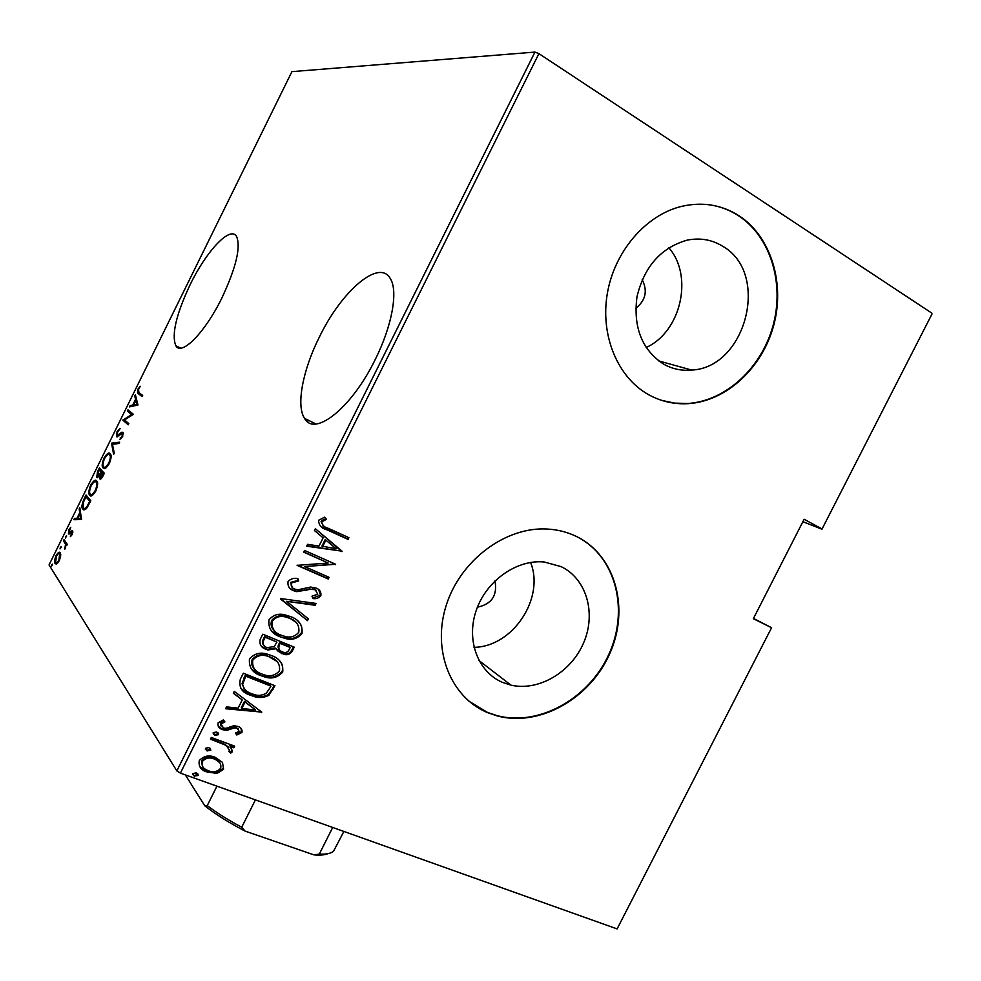<?xml version="1.0" encoding="UTF-8"?>
<svg xmlns="http://www.w3.org/2000/svg" width="981" height="981" viewBox="0 0 981 981"><rect width="100%" height="100%" fill="white"/><g stroke="black" fill="none" stroke-linecap="round" stroke-linejoin="round"><path stroke-width="1.47" d="M319.34 337.096C302.786 370.082 295.943 405.484 304.551 418.397C314.435 437.219 351.554 408.182 375.122 359.733C392.093 326.072 398.323 291.124 390.389 278.69C379.267 258.162 341.413 291.234 319.34 337.096M190.155 284.637C176.163 314.398 171.381 334.766 175.832 345.753C181.51 356.336 205.127 332.51 222.062 297.599C236.139 267.421 240.983 247.053 236.568 236.482C230.351 225.36 206.329 251.111 190.155 284.637M722.887 246.366C711.985 239.622 700.054 237.549 687.08 240.161C661.01 247.666 644.321 266.501 637 296.667C633.052 327.176 641.856 349.641 663.438 364.025C672.193 368.979 681.611 370.99 691.654 370.07C745.952 367.801 770.514 273.503 722.887 246.366M561.083 566.613L544.136 561.978C516.668 559.268 486.196 580.813 476.177 610.574C465.914 640.286 478.005 672.083 502.566 682.408L510.929 685.13C538.643 691.568 571.261 672.243 583.683 642.69C596.411 613.235 586.577 578.753 561.083 566.613M576.803 536.644C567.766 532.205 558.017 529.666 547.533 529.053C505.889 526.38 460.457 560.041 446.245 605.302C431.677 650.489 450.868 697.699 487.827 712.733L497.244 715.922C539.44 727.252 589.839 698.717 609.642 653.91C629.9 609.287 615.909 555.871 576.803 536.644M468.93 701.182L487.422 712.39L496.827 715.578C538.667 726.811 588.637 698.864 608.723 654.621C629.226 610.55 616.276 557.38 578.091 537.306M738.963 215.734C721.538 204.686 702.347 201.583 681.415 206.415C645.461 215.195 614.216 251.859 607.251 293.92C600.188 335.993 617.92 377.648 648.551 394.656C661.022 401.523 674.352 404.515 688.527 403.632C726.345 401.131 762.004 368.194 773.568 325.9C785.254 283.668 771.201 236.679 738.963 215.734M661.415 400.297L674.523 403.117L688 403.473C725.805 400.971 761.452 368.047 773.003 325.778C784.69 283.57 770.637 236.605 738.399 215.673C728.687 209.407 718.067 205.654 706.541 204.44M534.952 52.079L291.921 71.638L49.05 564.909L176.838 770.907L534.952 52.079L538.912 53.636L180.394 773.126L617.11 928.921L771.581 627.717L753.482 618.435M771.581 627.717L617.11 928.921M60.699 555.969L59.301 560.703L56.849 563.805L55.046 563.474C54.114 562.42 54.446 559.832 56.04 555.687C58.087 552.389 59.473 551.42 60.209 552.781L60.699 555.969M64.047 539.648L67.272 544.308L66.696 545.497L66.205 544.798L64.734 549.274L65.531 544.234L63.471 540.813L64.047 539.648M72.165 534.584L70.374 536.619L72.03 531.935L68.388 533.836L68.915 529.556L70.791 527.263L68.952 532.634L72.594 530.733L72.165 534.584M83.949 499.219L86.021 495L90.804 500.751L87.101 507.704C84.967 510.059 83.532 510.5 82.796 509.029L82.723 508.931C81.313 507.864 81.717 504.626 83.949 499.219L84.587 499.501M99.363 467.937L104.342 473.271L103.054 475.883C101.448 478.802 100.332 479.77 99.719 478.777L99.412 476.092L96.727 477.281L97.56 471.579L99.363 467.937M111.54 443.179L119.657 442.173L119.02 443.473L112.459 444.283L114.262 453.136L113.612 454.436L111.54 443.179L112.864 443.78L119.253 442.995M127.383 411.027L127.959 409.85L133.379 414.313L124.575 419.966L128.805 423.608L128.217 424.81L122.87 420.175L131.626 414.546L127.383 411.027L128.695 411.64L129.112 410.794M138.971 392.621L142.686 395.429L142.098 396.631L137.512 392.964L137.978 389.114L140.246 386.281L138.493 389.629L138.971 392.621M137.965 405.018L129.418 406.894L130.056 405.607L132.717 405.104L135.562 399.328L134.753 396.066L135.378 394.779L137.965 405.018M117.082 431.542L120.246 428.452L117.61 432.045L117.18 435.515L121.791 432.229L123.128 432.376L122.588 436.619L119.927 439.365L122.122 435.969L122.502 433.516L116.58 436.692L117.082 431.542L117.72 431.824M110.142 453.651L110.412 453.995C111.662 455.159 111.307 458.323 109.369 463.461C106.353 468.244 104.268 469.727 103.14 467.912L102.919 467.63C101.668 466.429 102.036 463.253 103.998 458.102C106.941 453.455 108.989 451.959 110.142 453.651M96.69 480.935L96.861 481.156C98.161 482.345 97.818 485.607 95.831 490.954C92.827 495.699 90.779 497.109 89.712 495.184L89.59 495.025C88.29 493.811 88.646 490.525 90.669 485.178C93.587 480.567 95.598 479.145 96.69 480.935L95.059 481.659M81.546 519.538L73.869 519.685L74.507 518.409L76.898 518.446L79.719 512.707L79.167 508.918L79.804 507.643L81.546 519.538M66.524 535.687L65.359 538.029L66.524 535.687M61.165 546.552L60.013 548.894L61.165 546.552M52.496 564.161L51.343 566.503L52.496 564.161M931.938 314.116L821.943 529.213L931.938 314.116M802.887 521.696L821.943 529.213M771.213 627.558L753.347 618.692L804.138 519.243L821.698 528.82M538.912 53.636L931.95 313.209M222.491 762.372L223.582 769.325L216.973 773.469L205.679 771.63C200.48 769.509 198.358 765.805 199.315 760.52C203.925 755.811 209.223 754.745 215.207 757.344L222.491 762.372L223.582 769.325M211.295 737.467L234.667 746.149L233.834 747.829L230.412 746.553L232.35 751.765L230.731 753.126L228.732 751.25L229.64 750.416L226.206 745.401L210.461 739.147L211.295 737.467M241.988 732.451L236.801 735.002L235.391 733.077L239.168 731.323L237.059 728.123L234.704 727.816L226.672 730.391L222.724 729.717C219.155 728.625 217.61 726.357 218.076 722.899L223.325 719.931L224.919 721.906L220.983 723.941L223.435 727.988L225.912 728.331L233.87 725.707L237.782 726.406C240.983 727.35 242.381 729.374 241.988 732.451L241.412 731.691L236.249 734.254M240.308 679.281L243.337 673.199L274.95 685.731L268.794 695.357C263.337 698.006 257.942 698.214 252.595 695.97L250.842 695.345C242.111 692.868 238.604 687.522 240.308 679.281M262.785 634.204L294.226 647.153L292.399 650.82C290.278 654.315 287.31 655.455 283.509 654.253L276.078 648.748L267.948 649.949L266.084 649.324C261.167 647.644 259.192 644.358 260.173 639.453L262.785 634.204M280.578 598.533L316.066 603.438L315.146 605.277L286.55 601.328L308.365 618.852L307.458 620.679L280.578 598.533M303.705 552.144L304.551 550.439L335.637 564.271L304.613 566.564L329.101 577.343L328.267 579.023L297.12 565.35L328.206 563.033L303.705 552.144M328.377 528.342L348.905 537.698L348.071 539.391L327.225 529.899C321.645 528.575 318.764 525.375 318.592 520.31L324.576 517.183L326.452 519.329L321.731 521.904C322.32 525.301 324.539 527.447 328.377 528.342M342.161 551.199L306.673 546.184L307.605 544.32L318.984 546.086L323.117 537.821L314.46 530.562L315.392 528.698L341.952 551.629M288.046 581.561C290.732 578.716 294.006 577.735 297.881 578.631L298.641 580.973L291.271 582.996C290.695 585.964 291.835 588.011 294.692 589.115L298.114 589.753L310.67 587.055L315.943 588.024C319.732 589.373 321.363 591.972 320.848 595.81C318.764 598.079 316.176 598.999 313.086 598.582L311.97 596.178L317.783 594.228L315.232 589.765L310.585 589.299L296.789 591.666L293.797 590.795C289.383 589.152 287.47 586.074 288.046 581.561M290.462 616.583C298.923 619.477 302.773 625.118 302.013 633.493C297.415 638.815 291.774 640.458 285.079 638.41L280.492 636.914C271.97 634.069 268.12 628.392 268.941 619.894C273.307 614.817 278.69 613.15 285.103 614.903L290.462 616.583M271.087 655.418C279.585 658.214 283.46 663.769 282.724 672.095C277.402 677.859 271.075 679.367 263.742 676.62L261.13 675.713C252.558 672.966 248.671 667.374 249.481 658.925C254.508 653.432 260.529 651.862 267.531 654.229L271.087 655.418M261.78 712.108L225.618 708.736L226.537 706.896L238.138 708.123L242.233 699.919L233.343 693.248L234.263 691.397L261.78 712.108M216.727 731.973L218.567 734.659L214.974 735.321L213.208 732.66L216.727 731.973M208.941 747.583L210.78 750.257L206.93 750.808L205.421 748.282L208.941 747.583M196.335 772.856L198.187 775.505L194.14 775.996L192.803 773.58L196.335 772.856M180.394 773.126L176.838 770.907M474.007 647.325C512.658 646.933 545.019 598.287 530.598 562.456M477.428 607.19C491.763 604.124 497.612 595.357 494.951 580.911M646.123 347.507C680.814 332.044 693.849 276.262 668.834 247.752M635.725 308.353C645.67 300.444 647.828 290.903 642.187 279.708M348.12 537.343L347.36 538.876L348.071 539.391M347.36 538.876L320.542 526.233M324.368 517.22L326.452 519.329M325.778 518.826L322.148 520.31L322.835 520.813M322.148 520.31L321.057 521.402L321.731 521.904M321.057 521.402L323.043 525.448M341.253 551.089L306.881 545.779M315.379 528.734L341.462 550.672M325.864 540.126L325.189 539.599L321.927 546.123L336.127 548.747L325.864 540.126L322.614 546.65M334.84 563.928L335.453 564.627M334.766 564.087L304.613 566.564M328.316 576.987L327.58 578.459L328.267 579.023M327.58 578.459L297.231 565.13M303.803 551.947L328.206 563.033M297.402 578.594L298.641 580.973M297.991 580.409L290.621 582.42L291.271 582.996M290.621 582.42L292.289 587.496M318.567 589.556L320.848 595.81M320.174 595.222L312.816 597.981M316.397 590.415L315.232 589.765M314.57 589.189L310.585 589.299M309.922 588.723L305.532 589.986L306.182 590.574M305.532 589.986L296.139 591.077L293.16 590.206L293.797 590.795M293.16 590.206L289.971 588.281M315.171 603.315L314.484 604.676L315.146 605.277M314.484 604.676L286.55 601.328M307.678 618.3L306.795 620.066L307.458 620.679M306.795 620.066L280.394 598.888M298.101 621.39C301.596 624.456 302.688 628.281 301.363 632.868L302.013 633.493M301.363 632.868C296.777 638.177 291.136 639.82 284.453 637.773L280.492 636.914M279.879 636.277L271.86 631.188M295.563 621.966L289.003 617.662L284.809 616.338C279.548 614.952 275.146 616.35 271.614 620.556C270.376 624.578 271.296 627.914 274.386 630.562M281.351 635.234L284.882 636.387C290.351 637.993 294.987 636.62 298.788 632.255C299.573 625.338 296.52 620.679 289.628 618.275L285.434 616.951C280.174 615.565 275.771 616.975 272.228 621.169C271.332 628.183 274.361 632.868 281.351 635.234M271.614 620.556L272.228 621.169M289.003 617.662L289.628 618.275M293.429 646.822L291.762 650.17L292.399 650.82M291.762 650.17C289.64 653.653 286.685 654.793 282.884 653.604L281.044 652.99L281.67 653.64M281.044 652.99L277.145 650.562M267.948 649.949L267.335 649.299L275.453 648.098L276.078 648.748M267.335 649.299L265.471 648.674L266.084 649.324M265.471 648.674L261.216 645.964M263.337 639.109L263.95 639.747C262.27 643.487 263.264 646.123 266.93 647.632L274.226 646.602L276.936 642.065L264.588 636.595L263.337 639.109C261.915 641.599 262.135 643.732 263.987 645.51M278.972 643.892L279.597 644.542C278.003 648.085 278.96 650.55 282.454 651.936L283.619 652.328C285.998 652.929 287.813 652.095 289.039 649.814L290.192 647.509L289.567 646.859L279.536 642.739L278.972 643.892C277.623 646.246 277.831 648.245 279.585 649.9M279.536 642.739L279.597 644.542M290.192 647.509L280.161 643.389M264.588 636.595L265.201 637.245L263.95 639.747M276.936 642.065L265.201 637.245M279.659 660.973C282.589 663.867 283.399 667.35 282.099 671.421L282.724 672.095M282.099 671.421C276.789 677.172 270.462 678.68 263.141 675.946L261.13 675.713M260.529 675.026L251.651 669.214M276.875 661.341L266.869 655.504C261.142 653.628 256.249 654.965 252.191 659.502C250.989 663.119 251.7 666.197 254.324 668.735M261.976 674.033L264.073 674.769C270.02 676.89 275.158 675.602 279.475 670.894C280.259 664.027 277.182 659.428 270.253 657.111L267.482 656.166C261.743 654.29 256.85 655.627 252.779 660.164C251.896 667.129 254.962 671.752 261.976 674.033M252.191 659.502L252.779 660.164M269.64 656.448L270.253 657.111M274.153 685.412L272.387 688.956L273 689.655M272.387 688.956L268.181 694.658L268.794 695.357M268.181 694.658C262.736 697.295 257.353 697.503 252.007 695.259L250.253 694.634L250.842 695.345M250.253 694.634L240.823 688.478M242.049 683.732L242.626 684.431C243.803 689.128 246.82 692.206 251.688 693.665L253.073 694.168C257.525 696.02 261.939 695.688 266.317 693.199L270.216 687.509L270.903 686.136L270.29 685.437L245.189 675.504L242.049 683.732L244.159 688.539M270.903 686.136L245.765 676.191L242.626 684.431M245.189 675.504L245.765 676.191M261.081 711.581L261.571 712.525M260.971 711.801L225.937 708.098M233.453 693.04L242.233 699.919M255.612 709.974L244.477 701.329L241.252 707.792L241.829 708.515L255.612 709.974L245.066 702.053L241.829 708.515M244.477 701.329L245.066 702.053M238.53 729.042L237.059 728.123M236.482 727.375L234.14 727.068L234.704 727.816M234.14 727.068L226.121 729.643L226.672 730.391M226.121 729.643L222.172 728.969L222.724 729.717M222.172 728.969L218.358 726.455M224.33 721.17L220.431 723.193L220.983 723.941M220.431 723.193L221.093 726.087M241.142 728.527L241.412 731.691M218.015 732.758L218.567 734.659M218.015 733.911L214.496 734.597L215.047 735.358M214.496 734.597L213.196 733.8M233.87 745.854L233.834 747.829M233.27 747.056L229.848 745.781L230.412 746.553M231.295 747.522L232.35 751.765M231.786 750.992L230.167 752.341L230.731 753.126M230.167 752.341L228.892 751.152M228.806 747.436L226.206 745.401M225.642 744.628L210.694 738.668M210.277 748.393L210.78 750.257M210.241 749.472L206.721 750.171L207.261 750.956M206.721 750.171L205.385 749.349M223.03 768.528L216.433 772.66L216.973 773.469M216.433 772.66L207.126 771.667L207.665 772.464M207.126 771.667L199.597 766.345M219.732 762.691L213.809 758.239C209.223 756.265 205.188 757.111 201.681 760.765L202.454 766.21M208.475 770.784C213.085 772.709 217.169 771.875 220.725 768.282C221.399 764.052 219.658 761.121 215.477 759.478L214.349 759.024C209.762 757.05 205.716 757.896 202.221 761.563C201.424 765.646 203.018 768.503 206.991 770.146L208.475 770.784M201.681 760.765L202.221 761.563M213.809 758.239L214.349 759.024M197.733 773.702L198.187 775.505M197.672 774.696L194.14 775.419L194.655 776.229M194.14 775.419L192.742 774.561M142.233 396.349L138.824 393.577L138.517 392.241M138.603 389.408L137.978 389.114M131.196 406.563L130.056 405.607M131.356 406.22L134.029 405.717L132.717 405.104M136.653 399.831L135.562 399.328M135.832 396.582L134.753 396.066M136.923 400.886L135.832 400.371L133.575 404.945L137.953 404.981M133.575 404.945L136.813 404.331L135.832 400.371M137.916 404.846L136.813 404.331M128.401 424.43L122.87 420.175M124.182 420.775L123.005 419.905M132.582 414.988L131.626 414.546M132.668 414.938L128.695 411.64M118.873 435.932L117.928 435.503M123.41 433.86L121.791 432.229M121.301 438.47L120.16 437.955M122.76 436.263L122.122 435.969M122.502 433.516L123.348 433.896M117.585 436.79L117.45 435.638M112.754 444.246L111.405 443.473M104.427 468.477L103.14 467.912M104.452 468.477L103.667 466.649M104.636 458.385L103.998 458.102M108.56 454.436L110.215 453.737M110.988 455.552L109.982 455.025M105.065 467.324L106.156 467.753M103.728 466.735C104.66 468.145 106.353 466.895 108.817 462.983C110.448 458.728 110.767 456.104 109.774 455.11L109.553 454.841C108.609 453.492 106.941 454.743 104.538 458.581C102.87 462.848 102.539 465.485 103.532 466.49L103.728 466.735M109.467 463.265L108.817 462.983M110.878 455.429L109.553 454.841M100.356 479.059L99.719 478.777M100.785 478.949L100.614 477.747M100.037 476.361L99.412 476.092M97.487 477.698L96.825 477.416M97.904 477.6L97.708 476.398M98.198 471.861L97.56 471.579M99.964 469.96L100.405 469.065M102.318 472.486L99.277 469.654L97.413 476.226L99.437 474.853L101.117 471.628L99.277 469.654M104.023 473.909L101.632 472.18L100.295 477.588L103.226 473.909L101.632 472.18M103.079 475.834L102.429 475.552M103.888 474.203L103.226 473.909M102.441 472.217L101.117 471.628M100.27 475.221L99.437 474.853M91.11 495.834L89.712 495.184M91.049 495.761L90.313 494.019C91.184 495.503 92.852 494.314 95.292 490.426C96.972 486 97.291 483.29 96.236 482.296L96.113 482.125C95.206 480.69 93.563 481.879 91.184 485.693C89.467 490.144 89.136 492.867 90.203 493.872L90.301 494.007M91.307 485.46L90.669 485.178M97.462 482.726L96.383 482.247M91.625 494.583L92.79 495.074M95.942 490.721L95.292 490.426M97.45 482.713L96.113 482.125M86.622 497.06L87.039 496.214M84.305 509.801L82.796 509.029M84.133 509.605L83.397 507.876C83.986 509.065 85.188 508.599 86.99 506.441L89.725 501.34L85.936 496.766L83.336 502.431L83.385 507.851M84.709 508.416L85.948 508.992M90.534 501.291L85.936 496.766M90.375 501.622L89.725 501.34M87.714 506.748L86.99 506.441M75.463 519.722L75.831 518.961L74.507 518.409M75.831 518.961L78.222 519.01L76.898 518.446M80.601 513.075L79.719 512.707M80.05 509.298L79.167 508.918M80.773 514.289L79.902 513.921L77.658 518.459L81.472 519.072M77.658 518.459L80.565 518.508L79.902 513.921M81.448 518.888L80.565 518.508M71.392 535.761L70.497 535.381M72.852 532.291L72.03 531.935M69.013 534.093L68.388 533.836M69.492 533.848L69.455 532.842M70.301 533.088L69.43 532.732M71.368 531.996L70.534 531.641M72.091 531.96L72.827 531.273M72.655 530.831L71.858 530.5M66.549 536.742L65.58 536.337M66.892 545.08L66.205 544.798M65.371 548.354L64.721 548.085M66.916 545.031L65.531 544.234M66.867 544.786L64.795 541.365L63.471 540.813M61.202 547.582L60.233 547.19M55.954 562.628L56.383 564.014L55.046 563.474M59.142 553.64L60.295 552.916M60.724 554.277L60.086 554.204M56.493 562.714L57.548 563.278M55.623 562.285L55.696 562.395C56.273 563.388 57.339 562.628 58.909 560.102L59.682 554.032C59.13 552.904 58.051 553.652 56.432 556.276L55.623 562.285M60.736 554.473L59.682 554.032M52.533 565.166L51.576 564.774M255.416 799.883L241.718 827.253L245.054 831.079C229.37 822.949 215.955 814.537 204.796 805.83L185.323 774.88M327.862 853.678C324.711 855.015 320.064 855.407 313.908 854.868L245.054 831.079M313.908 854.868L319.291 854.12C326.281 854.451 331.051 853.445 333.589 851.128L343.877 831.447M332.694 827.461L319.291 854.12M204.796 805.83L207.224 805.634C217.12 813.041 228.61 820.251 241.718 827.253M216.948 786.161L207.224 805.634M326.538 529.384L327.225 529.899M244.061 677.773L244.637 678.46M230.707 728.245L231.258 728.993M217.807 741.317L218.358 742.077M139.645 394.387L138.333 393.773M120.749 434.166L119.976 433.81M101.374 472.707L100.724 472.425M89.884 502.603L89.234 502.321M65.874 542.934L64.538 542.383M315.943 423.964L304.551 418.397M180.614 348.108L175.832 345.753M308.402 420.273L307.642 421.793M478.961 660.495L510.929 685.13M658.68 360.91L691.654 370.07M313.417 589.225L312.743 588.649M296.789 591.666L296.139 591.077M285.079 638.41L284.453 637.773M285.434 616.951L284.809 616.338M283.509 654.253L282.884 653.604M263.742 676.62L263.141 675.946M267.482 656.166L266.869 655.504M252.595 695.97L252.007 695.259M214.974 735.321L214.434 734.561M223.312 744.015L222.761 743.255M206.93 750.808L206.402 750.036M205.679 771.63L205.139 770.833M215.477 759.478L214.925 758.693M194.14 775.996L193.613 775.186M137.512 392.964L138.824 393.577M116.432 436.52L117.242 436.876M102.919 467.63L104.244 468.219M109.774 455.11L111 455.662M99.608 478.642L100.516 479.047M96.727 477.281L97.634 477.686M89.59 495.025L90.926 495.601M96.236 482.296L97.475 482.836M82.723 508.931L84.059 509.507M55.144 563.609L56.236 564.05"/></g></svg>

